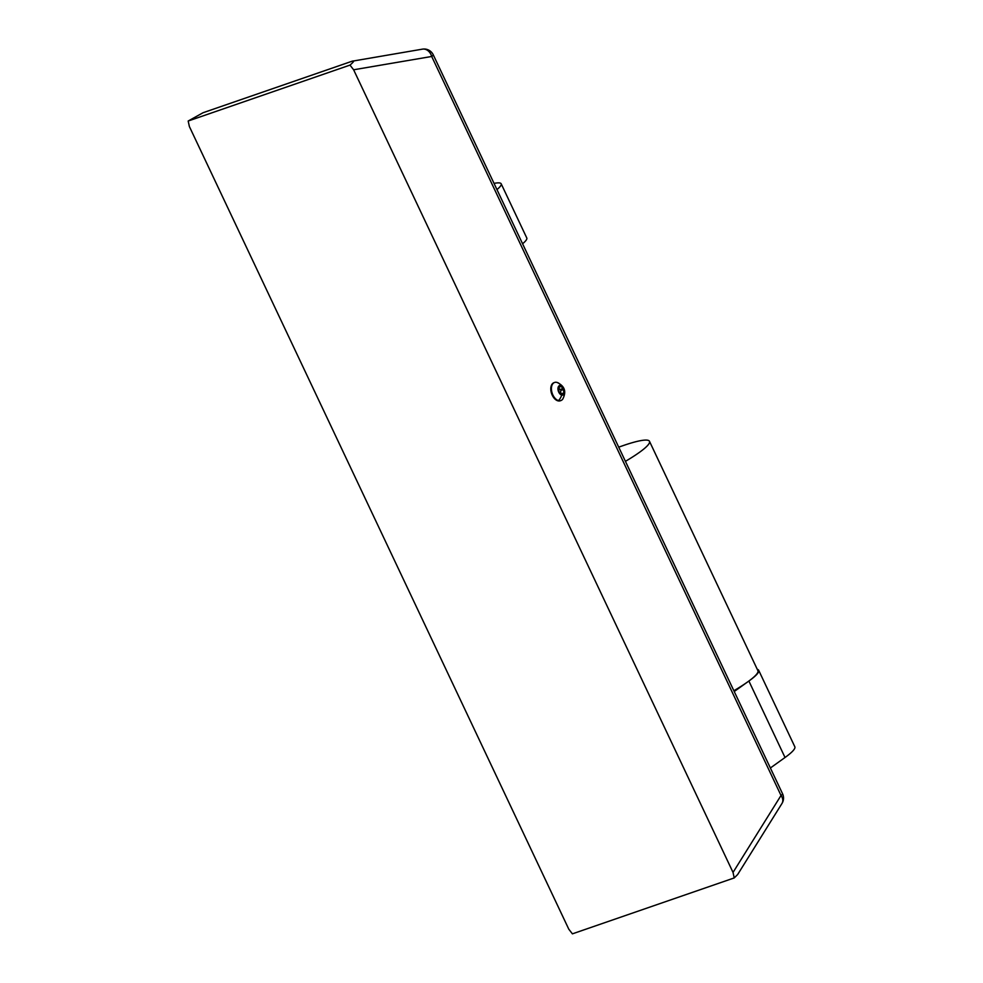 <?xml version="1.0" encoding="UTF-8"?>
<svg xmlns="http://www.w3.org/2000/svg" width="983" height="983" viewBox="0 0 983 983"><rect width="100%" height="100%" fill="white"/><g stroke="black" fill="none" stroke-linecap="round" stroke-linejoin="round"><path stroke-width="1.47" d="M625.421 461.346A66.205 9.326 -25.3 0 0 649.48 441.306A66.205 9.326 -25.3 0 0 623.161 445.594A66.205 9.326 -25.3 0 0 618.725 447.167M733.859 690.742A66.205 9.326 -25.3 0 0 747.805 681.809A66.205 9.326 -25.3 0 0 757.918 670.701L649.48 441.306M734.227 691.528L748.886 681.035A64.079 9.031 -25.3 0 0 758.679 670.283A64.079 9.031 -25.3 0 0 757.266 669.325M770.377 767.993L785.024 757.5L748.886 681.035M758.679 670.283L794.817 746.748A64.079 9.031 154.7 0 1 785.024 757.5M321.834 71.685L203.063 112.726L188.183 121.02L349.997 65.099C353.929 61.72 354.654 60.418 352.147 61.204L321.834 71.685M188.183 121.02L189.375 126.524L568.788 929.181L572.401 933.85L734.227 877.93L733.035 872.425L781.018 795.468L431.697 56.473L353.622 69.781L733.035 872.425M353.622 69.781L349.997 65.099M422.432 49.15A10.088 7.975 80.3 0 1 431.697 56.473A10.088 1.425 154.7 0 0 433.245 54.79A10.088 10.088 0 0 0 422.432 49.15L352.147 61.204M433.245 54.79L782.566 793.785A10.088 1.425 154.7 0 1 781.018 795.468A10.088 7.2 32 0 1 782.001 803.43L737.668 874.514L734.227 877.93M496.968 189.584A50.452 7.114 -25.3 0 0 501.183 183.796A50.452 7.114 -25.3 0 0 494.031 183.379M501.183 183.796L526.79 237.984A50.452 7.114 154.7 0 1 522.575 243.772M556.882 382.399L557.128 382.461A10.666 7.815 105.8 0 0 556.992 382.424A9.584 5.812 70.9 0 0 556.882 382.399A9.584 5.812 70.9 0 0 554.609 382.448A9.584 5.812 70.9 0 0 551.451 389.723A9.584 5.812 70.9 0 0 558.479 400.597A9.584 5.812 70.9 0 0 560.863 400.572A9.584 5.812 70.9 0 0 562.694 399.209C566.638 391.689 564.783 386.11 557.128 382.461A10.666 7.815 105.8 0 1 560.888 385.508A5.05 3.06 70.9 0 0 557.975 389.354A5.05 3.06 70.9 0 0 561.674 395.068A5.05 3.06 70.9 0 0 564.586 391.222A5.05 3.06 70.9 0 0 560.888 385.508M560.543 400.671A9.584 5.812 -109.1 0 1 560.236 400.794A9.584 5.812 -109.1 0 1 550.824 389.944A9.584 5.812 -109.1 0 1 553.982 382.67A9.584 5.812 -109.1 0 1 554.301 382.571M558.946 389.624A3.133 1.905 -109.1 0 1 558.737 391.185L559.155 392.156A3.133 1.905 -109.1 0 1 561.268 394.367L561.969 394.564A3.133 1.905 -109.1 0 1 562.903 393.433A3.133 1.905 -109.1 0 1 563.812 393.47L564.095 392.696A3.133 1.905 -109.1 0 1 563.824 389.391L563.406 388.42A3.133 1.905 -109.1 0 1 561.293 386.208L560.593 386.012A3.133 1.905 -109.1 0 1 559.659 387.142A3.133 1.905 -109.1 0 1 558.749 387.105L558.467 387.88A3.133 1.905 -109.1 0 1 558.946 389.624M563.406 388.42L560.482 389.428L560.9 390.398L563.824 389.391M564.095 392.696L561.256 393.999M560.482 389.428A3.133 1.905 -109.1 0 1 558.504 387.535M561.17 393.704A3.133 1.905 -109.1 0 1 560.9 390.398M558.479 400.597A10.666 7.815 -74.2 0 0 561.674 395.068M560.371 386.528L561.293 386.208M782.001 803.43A10.088 10.088 0 0 0 782.566 793.785M553.982 382.67L554.609 382.448M560.236 400.794L560.863 400.572M558.381 387.585L559.659 387.142M561.133 394.048L562.903 393.433"/></g></svg>
